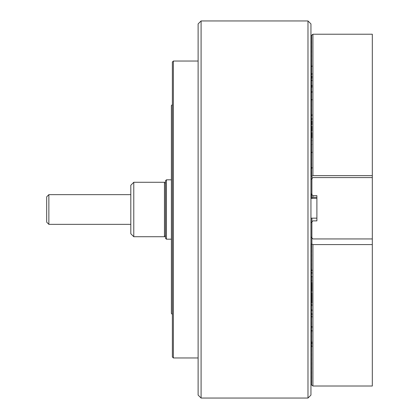 <?xml version="1.0" encoding="UTF-8"?>
<svg xmlns="http://www.w3.org/2000/svg" width="419" height="419" viewBox="0 0 419 419"><rect width="100%" height="100%" fill="white"/><g stroke="black" fill="none" stroke-linecap="round" stroke-linejoin="round"><path stroke-width="0.63" d="M310.95 23.92L310.95 395.08L307.981 398.05L307.981 20.95L310.95 23.92M201.089 398.05L198.119 395.08L198.119 23.92L201.089 20.95L201.089 398.05L307.981 398.05M201.089 20.95L307.981 20.95M310.95 193.657L310.95 179.557L312.93 177.577L372.318 177.577L372.318 238.94L312.93 238.94L310.95 236.96L310.95 222.856L312.93 220.876L316.89 220.876L316.89 195.636L312.93 195.636L310.95 193.678M310.95 384.506L312.93 386.014L312.93 244.581L311.841 244.109L311.841 218.158M311.841 194.547L311.841 176.132L312.93 175.661L312.93 34.227L310.95 35.735M311.888 176.179L311.888 194.599M311.888 218.158L311.888 244.062M165.458 238.202L165.458 180.799L166.448 179.809L166.448 239.191L165.458 238.202M164.468 236.709L164.468 182.281L133.781 182.281L133.781 236.719L164.468 236.719L165.458 235.729M133.781 236.719L130.812 233.75L130.812 185.25L133.781 182.281M48.861 224.348L46.682 222.17L46.682 196.83L48.861 194.652L48.861 224.348L130.812 224.348M372.318 177.577L372.318 34.227L312.93 34.227M372.318 175.661L312.93 175.661M310.95 176.132L311.841 176.132M310.95 35.987L311.841 35.987L310.95 37.024M310.95 37.27L311.841 37.27L310.95 38.307M310.95 38.558L311.841 38.558L310.95 39.596M310.95 39.842L311.841 39.842L310.95 40.879M310.95 41.13L311.841 41.13L310.95 42.167M310.95 42.413L311.841 42.413L310.95 43.45M310.95 43.702L311.841 43.702L310.95 44.739M310.95 44.985L311.841 44.985L310.95 46.022M310.95 46.273L311.841 46.273L310.95 47.31M310.95 47.556L311.841 47.556L310.95 48.594M310.95 48.845L311.841 48.845L310.95 49.882M310.95 50.128L311.841 50.128L310.95 51.165M310.95 51.411L311.841 51.411L310.95 52.454M310.95 52.7L311.841 52.7L310.95 53.737M310.95 53.983L311.841 53.983L310.95 55.025M310.95 55.271L311.841 55.271L310.95 56.308M310.95 56.555L311.841 56.555L310.95 57.597M310.95 57.843L311.841 57.843L310.95 58.88M310.95 59.126L311.841 59.126L310.95 60.168M310.95 60.415L311.841 60.415L310.95 61.452M310.95 61.698L311.841 61.698L310.95 62.74M310.95 62.986L311.841 62.986L310.95 64.023M310.95 64.269L311.841 64.269L310.95 65.312M310.95 65.558L311.841 65.558L310.95 66.595M310.95 66.841L311.841 66.841L310.95 67.883M310.95 68.129L311.841 68.129L310.95 69.166M310.95 69.413L311.841 69.413L310.95 70.455M310.95 70.701L311.841 70.701L310.95 71.738M310.95 71.984L311.841 71.984L310.95 73.026M310.95 73.273L311.841 73.273L310.95 74.31M310.95 74.556L311.841 74.556L310.95 75.598M310.95 75.844L311.841 75.844L310.95 76.881M310.95 77.127L311.841 77.127L310.95 78.164M310.95 78.416L311.841 78.416L310.95 79.453M310.95 79.699L311.841 79.699L310.95 80.736M310.95 80.987L311.841 80.987L310.95 82.024M310.95 82.271L311.841 82.271L310.95 83.308M310.95 83.559L311.841 83.559L310.95 84.596M310.95 84.842L311.841 84.842L310.95 85.879M310.95 86.131L311.841 86.131L310.95 87.168M310.95 87.414L311.841 87.414L310.95 88.451M310.95 88.702L311.841 88.702L310.95 89.739M310.95 89.985L311.841 89.985L310.95 91.023M310.95 91.274L311.841 91.274L310.95 92.311M310.95 92.557L311.841 92.557L310.95 93.594M310.95 93.846L311.841 93.846L310.95 94.883M310.95 95.129L311.841 95.129L310.95 96.166M310.95 96.417L311.841 96.417L310.95 97.454M310.95 97.7L311.841 97.7L310.95 98.737M310.95 98.989L311.841 98.989L310.95 100.026M310.95 100.272L311.841 100.272L310.95 101.309M310.95 101.56L311.841 101.56L310.95 102.597M310.95 102.844L311.841 102.844L310.95 103.881M310.95 104.127L311.841 104.127L310.95 105.169M310.95 105.415L311.841 105.415L310.95 106.452M310.95 106.698L311.841 106.698L310.95 107.741M310.95 107.987L311.841 107.987L310.95 109.024M310.95 109.27L311.841 109.27L310.95 110.312M310.95 110.558L311.841 110.558L310.95 111.595M310.95 111.842L311.841 111.842L310.95 112.884M310.95 113.13L311.841 113.13L310.95 114.167M310.95 114.413L311.841 114.413L310.95 115.455M310.95 115.702L311.841 115.702L310.95 116.739M310.95 116.985L311.841 116.985L310.95 118.027M310.95 118.273L311.841 118.273L310.95 119.31M310.95 119.556L311.841 119.556L310.95 120.599M310.95 120.845L311.841 120.845L310.95 121.882M310.95 122.128L311.841 122.128L310.95 123.17M310.95 123.416L311.841 123.416L310.95 124.453M310.95 124.7L311.841 124.7L310.95 125.742M310.95 125.988L311.841 125.988L310.95 127.025M310.95 127.271L311.841 127.271L310.95 128.314M310.95 128.56L311.841 128.56L310.95 129.597M310.95 129.843L311.841 129.843L310.95 130.88M310.95 131.131L311.841 131.131L310.95 132.168M310.95 132.414L311.841 132.414L310.95 133.452M310.95 133.703L311.841 133.703L310.95 134.74M310.95 134.986L311.841 134.986L310.95 136.023M310.95 136.275L311.841 136.275L310.95 137.312M310.95 137.558L311.841 137.558L310.95 138.595M310.95 138.846L311.841 138.846L310.95 139.883M310.95 140.129L311.841 140.129L310.95 141.166M310.95 141.418L311.841 141.418L310.95 142.455M310.95 142.701L311.841 142.701L310.95 143.738M310.95 143.989L311.841 143.989L310.95 145.026M310.95 145.273L311.841 145.273L310.95 146.31M310.95 146.561L311.841 146.561L310.95 147.598M310.95 147.844L311.841 147.844L310.95 148.881M310.95 149.133L311.841 149.133L310.95 150.17M310.95 150.416L311.841 150.416L310.95 151.453M310.95 151.704L311.841 151.704L310.95 152.741M310.95 152.987L311.841 152.987L310.95 154.024M310.95 154.276L311.841 154.276L310.95 155.313M310.95 155.559L311.841 155.559L310.95 156.596M310.95 156.842L311.841 156.842L310.95 157.884M310.95 158.131L311.841 158.131L310.95 159.168M310.95 159.414L311.841 159.414L310.95 160.456M310.95 160.702L311.841 160.702L310.95 161.739M310.95 161.985L311.841 161.985L310.95 163.028M310.95 163.274L311.841 163.274L310.95 164.311M310.95 164.557L311.841 164.557L310.95 165.599M310.95 165.845L311.841 165.845L310.95 166.882M310.95 167.129L311.841 167.129L310.95 168.171M310.95 168.417L311.841 168.417L310.95 169.454M310.95 169.7L311.841 169.7L310.95 170.743M310.95 170.989L311.841 170.989L310.95 172.026M310.95 172.272L311.841 172.272L310.95 173.314M310.95 173.56L311.841 173.56L310.95 174.597M310.95 174.843L311.841 174.843L310.95 175.886M316.89 197.312L316.89 195.636L316.89 197.312L312.93 197.312L312.93 195.636M310.95 197.784L311.888 197.831L312.93 197.312M310.95 193.924L311.217 193.924M311.605 194.311L310.95 194.961M310.95 195.212L311.841 195.212L310.95 196.249M310.95 196.495L311.841 196.495L310.95 197.532M311.888 198.36L311.888 197.831M311.348 222.463L310.95 222.463M311.841 244.109L310.95 244.109M310.95 244.361L311.841 245.251L310.95 245.398M310.95 245.644L311.841 246.534L310.95 246.681M310.95 246.932L311.841 247.823L310.95 247.969M310.95 248.216L311.841 249.106L310.95 249.253M310.95 249.504L311.841 250.389L310.95 250.541M310.95 250.787L311.841 251.678L310.95 251.824M310.95 252.076L311.841 252.961L310.95 253.113M310.95 253.359L311.841 254.249L310.95 254.396M310.95 254.647L311.841 255.532L310.95 255.684M310.95 255.93L311.841 256.821L310.95 256.967M310.95 257.219L311.841 258.104L310.95 258.256M310.95 258.502L311.841 259.392L310.95 259.539M310.95 259.785L311.841 260.676L310.95 260.828M310.95 261.074L311.841 261.964L310.95 262.111M310.95 262.357L311.841 263.247L310.95 263.399M310.95 263.645L311.841 264.536L310.95 264.682M310.95 264.928L311.841 265.819L310.95 265.971M310.95 266.217L311.841 267.107L310.95 267.254M310.95 267.5L311.841 268.39L310.95 268.542M310.95 268.789L311.841 269.679L310.95 269.826M310.95 270.072L311.841 270.962L310.95 271.114M310.95 271.36L311.841 272.25L310.95 272.397M310.95 272.643L311.841 273.534L310.95 273.686M310.95 273.932L311.841 274.822L310.95 274.969M310.95 275.215L311.841 276.105L310.95 276.257M310.95 276.503L311.841 277.394L310.95 277.54M310.95 277.787L311.841 278.677L310.95 278.829M310.95 279.075L311.841 279.965L310.95 280.112M310.95 280.358L311.841 281.249L310.95 281.4M310.95 281.647L311.841 282.537L310.95 282.684M310.95 282.93L311.841 283.82L310.95 283.972M310.95 284.218L311.841 285.109L310.95 285.255M310.95 285.501L311.841 286.392L310.95 286.538M310.95 286.79L311.841 287.68L310.95 287.827M310.95 288.073L311.841 288.963L310.95 289.11M310.95 289.361L311.841 290.252L310.95 290.398M310.95 290.645L311.841 291.535L310.95 291.682M310.95 291.933L311.841 292.823L310.95 292.97M310.95 293.216L311.841 294.107L310.95 294.253M310.95 294.505L311.841 295.395L310.95 295.542M310.95 295.788L311.841 296.678L310.95 296.825M310.95 297.076L311.841 297.967L310.95 298.113M310.95 298.359L311.841 299.25L310.95 299.396M310.95 299.648L311.841 300.533L310.95 300.685M310.95 300.931L311.841 301.821L310.95 301.968M310.95 302.219L311.841 303.105L310.95 303.256M310.95 303.503L311.841 304.393L310.95 304.54M310.95 304.791L311.841 305.676L310.95 305.828M310.95 306.074L311.841 306.965L310.95 307.111M310.95 307.363L311.841 308.248L310.95 308.4M310.95 308.646L311.841 309.536L310.95 309.683M310.95 309.929L311.841 310.819L310.95 310.971M310.95 311.217L311.841 312.108L310.95 312.255M310.95 312.501L311.841 313.391L310.95 313.543M310.95 313.789L311.841 314.679L310.95 314.826M310.95 315.072L311.841 315.963L310.95 316.115M310.95 316.361L311.841 317.251L310.95 317.398M310.95 317.644L311.841 318.534L310.95 318.686M310.95 318.932L311.841 319.823L310.95 319.969M310.95 320.216L311.841 321.106L310.95 321.258M310.95 321.504L311.841 322.394L310.95 322.541M310.95 322.787L311.841 323.678L310.95 323.829M310.95 324.076L311.841 324.966L310.95 325.113M310.95 325.359L311.841 326.249L310.95 326.401M310.95 326.647L311.841 327.538L310.95 327.684M310.95 327.93L311.841 328.821L310.95 328.973M310.95 329.219L311.841 330.109L310.95 330.256M310.95 330.502L311.841 331.392L310.95 331.544M310.95 331.79L311.841 332.681L310.95 332.827M310.95 333.074L311.841 333.964L310.95 334.116M310.95 334.362L311.841 335.252L310.95 335.399M310.95 335.645L311.841 336.536L310.95 336.682M310.95 336.934L311.841 337.824L310.95 337.971M310.95 338.217L311.841 339.107L310.95 339.254M310.95 339.505L311.841 340.396L310.95 340.542M310.95 340.788L311.841 341.679L310.95 341.825M310.95 342.077L311.841 342.967L310.95 343.114M310.95 343.36L311.841 344.25L310.95 344.397M310.95 344.648L311.841 345.539L310.95 345.685M310.95 345.932L311.841 346.822L310.95 346.969M310.95 347.22L311.841 348.11L310.95 348.257M310.95 348.503L311.841 349.394L310.95 349.54M310.95 349.792L311.841 350.682L310.95 350.829M310.95 351.075L311.841 351.965L310.95 352.112M310.95 352.363L311.841 353.248L310.95 353.4M310.95 353.646L311.841 354.537L310.95 354.684M310.95 354.935L311.841 355.82L310.95 355.972M310.95 356.218L311.841 357.108L310.95 357.255M310.95 357.507L311.841 358.392L310.95 358.544M310.95 358.79L311.841 359.68L310.95 359.827M310.95 360.078L311.841 360.963L310.95 361.115M310.95 361.361L311.841 362.252L310.95 362.398M310.95 362.644L311.841 363.535L310.95 363.687M310.95 363.933L311.841 364.823L310.95 364.97M310.95 365.216L311.841 366.106L310.95 366.258M310.95 366.505L311.841 367.395L310.95 367.542M310.95 367.788L311.841 368.678L310.95 368.83M310.95 369.076L311.841 369.967L310.95 370.113M310.95 370.359L311.841 371.25L310.95 371.402M310.95 371.648L311.841 372.538L310.95 372.685M310.95 372.931L311.841 373.821L310.95 373.973M310.95 374.219L311.841 375.11L310.95 375.256M310.95 375.503L311.841 376.393L310.95 376.545M310.95 376.791L311.841 377.681L310.95 377.828M310.95 378.074L311.841 378.965L310.95 379.116M310.95 379.363L311.841 380.253L310.95 380.4M310.95 380.646L311.841 381.536L310.95 381.688M310.95 381.934L311.841 382.825L310.95 382.971M310.95 383.217L311.841 384.108L310.95 384.26M312.93 386.014L372.318 386.014L372.318 238.94M312.93 244.581L372.318 244.581M172.382 356.972L172.382 62.028L173.372 61.038L173.372 357.962L172.382 356.972M172.382 314.412L171.392 313.428L171.392 105.572L172.382 104.588M311.841 198.36L311.841 197.784M310.95 198.36L316.89 198.36M310.95 218.158L316.89 218.158M171.392 239.191L166.448 239.191M171.392 179.809L166.448 179.809M165.458 183.271L164.468 182.281M48.861 194.652L130.812 194.652M311.888 66.893L311.888 65.605M311.888 74.608L311.888 73.32M311.888 78.463L311.888 75.891M311.888 81.035L311.888 79.751M311.888 87.466L311.888 84.895M311.888 92.609L311.888 91.321M311.888 100.319L311.888 99.036M311.888 130.173L311.888 130.974M311.888 136.599L311.888 133.546M311.888 137.882L311.888 136.117M311.888 115.749L311.888 114.466M311.888 126.313L311.888 129.895M311.888 119.609L311.888 118.32M311.888 124.752L311.888 120.892M311.888 140.454L311.888 140.182M311.888 133.75L311.888 132.467M311.888 144.314L311.888 144.036M311.888 153.035L311.888 151.751M311.888 168.464L311.888 167.181M311.888 346.922L311.888 345.633M311.888 344.35L311.888 341.778M311.888 331.492L311.888 330.209M311.888 327.637L311.888 326.349M311.888 317.351L311.888 316.062M311.888 314.779L311.888 313.491M311.888 310.919L311.888 309.636M311.888 287.984L311.888 287.502M311.888 285.412L311.888 282.359M311.888 305.776L311.888 304.493M311.888 303.204L311.888 297.789M311.888 280.269L311.888 279.787M311.888 298.061L311.888 292.645M311.888 290.074L311.888 291.357M311.888 290.346L311.888 288.785M311.888 289.063L311.888 286.214M311.888 281.348L311.888 281.07M311.888 286.491L311.888 285.208M311.888 278.776L311.888 278.499M311.888 277.493L311.888 276.205M311.888 273.633L311.888 272.35M311.888 271.062L311.888 269.778M198.119 357.962L173.372 357.962M198.119 61.038L173.372 61.038"/></g></svg>
